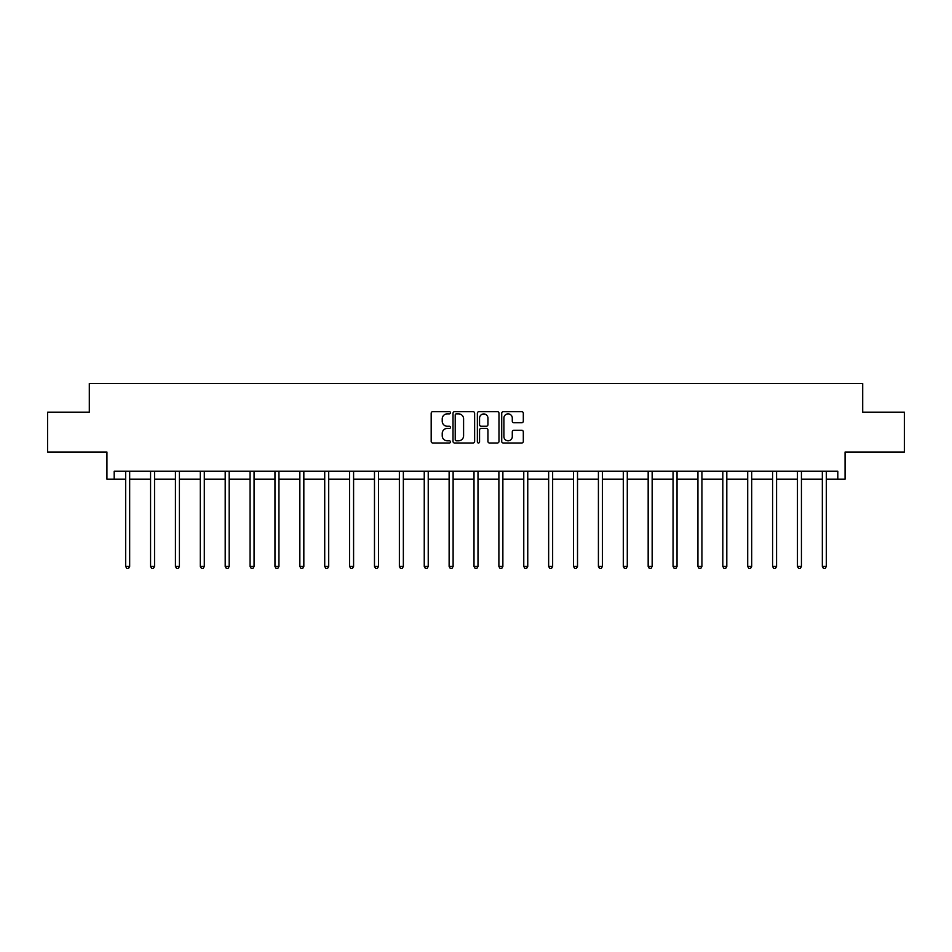 <?xml version="1.0" encoding="UTF-8"?>
<svg xmlns="http://www.w3.org/2000/svg" width="952" height="952" viewBox="0 0 952 952"><rect width="100%" height="100%" fill="white"/><g stroke="black" fill="none" stroke-linecap="round" stroke-linejoin="round"><path stroke-width="1.43" d="M450.486 412.775A1.095 1.095 0 0 0 449.392 411.68L432.755 411.68A1.571 1.571 0 0 0 431.185 413.251L431.185 441.43A1.571 1.571 0 0 0 432.755 442.989L449.392 442.989A1.095 1.095 0 0 0 450.486 441.895A1.095 1.095 0 0 0 449.392 440.8L447.238 440.8A5.01 5.01 0 0 1 442.228 435.79L442.228 433.446A5.01 5.01 0 0 1 447.238 428.436L449.392 428.436A1.095 1.095 0 0 0 450.486 427.341A1.095 1.095 0 0 0 449.392 426.246L447.238 426.246A5.01 5.01 0 0 1 442.228 421.236L442.228 418.88A5.01 5.01 0 0 1 447.238 413.87L449.392 413.87A1.095 1.095 0 0 0 450.486 412.775M114.192 479.177L114.192 471.204L837.808 471.204L837.808 479.177L845.067 479.177L845.067 452.057L904.4 452.057L904.4 412.192L862.691 412.192L862.691 383.477L89.309 383.477L89.309 412.192L47.6 412.192L47.6 452.057L106.933 452.057L106.933 479.177L125.676 479.177M521.755 422.724A1.571 1.571 0 0 0 523.314 421.153L523.314 413.251A1.571 1.571 0 0 0 521.755 411.68L503.275 411.68A1.571 1.571 0 0 0 501.716 413.251L501.716 441.43A1.571 1.571 0 0 0 503.275 442.989L521.755 442.989A1.571 1.571 0 0 0 523.314 441.43L523.314 431.875A1.571 1.571 0 0 0 521.755 430.316L513.842 430.316A1.571 1.571 0 0 0 512.283 431.875L512.283 436.611A4.189 4.189 0 0 1 508.094 440.8A4.189 4.189 0 0 1 503.905 436.611L503.905 418.059A4.189 4.189 0 0 1 508.094 413.87A4.189 4.189 0 0 1 512.283 418.059L512.283 421.153A1.571 1.571 0 0 0 513.842 422.724L521.755 422.724M474.632 413.251A1.571 1.571 0 0 0 473.061 411.68L454.592 411.68A1.571 1.571 0 0 0 453.021 413.251L453.021 441.43A1.571 1.571 0 0 0 454.592 442.989L473.061 442.989A1.571 1.571 0 0 0 474.632 441.43L474.632 413.251M478.939 411.68L497.408 411.68A1.571 1.571 0 0 1 498.979 413.251L498.979 441.43A1.571 1.571 0 0 1 497.408 442.989L489.507 442.989A1.571 1.571 0 0 1 487.936 441.43L487.936 429.995A1.571 1.571 0 0 0 486.377 428.436L481.129 428.436A1.571 1.571 0 0 0 479.558 429.995L479.558 441.895A1.095 1.095 0 0 1 478.463 442.989A1.095 1.095 0 0 1 477.368 441.895L477.368 413.251A1.571 1.571 0 0 1 478.939 411.68M129.662 479.177L150.559 479.177M154.545 479.177L175.43 479.177M179.416 479.177L200.313 479.177M204.299 479.177L225.196 479.177M229.182 479.177L250.078 479.177M254.065 479.177L274.961 479.177M278.948 479.177L299.844 479.177M303.831 479.177L324.715 479.177M328.702 479.177L349.598 479.177M353.585 479.177L374.481 479.177M378.468 479.177L399.364 479.177M403.35 479.177L424.247 479.177M428.233 479.177L449.13 479.177M453.116 479.177L474.001 479.177M477.999 479.177L498.884 479.177M502.87 479.177L523.767 479.177M527.753 479.177L548.649 479.177M552.636 479.177L573.532 479.177M577.519 479.177L598.415 479.177M602.402 479.177L623.298 479.177M627.285 479.177L648.169 479.177M652.156 479.177L673.052 479.177M677.039 479.177L697.935 479.177M701.922 479.177L722.818 479.177M726.804 479.177L747.701 479.177M751.687 479.177L772.584 479.177M776.57 479.177L797.455 479.177M801.441 479.177L822.338 479.177M826.324 479.177L837.808 479.177M456.317 413.87A1.095 1.095 0 0 0 455.223 414.965L455.223 439.705A1.095 1.095 0 0 0 456.317 440.8L458.578 440.8A5.01 5.01 0 0 0 463.588 435.79L463.588 418.88A5.01 5.01 0 0 0 458.578 413.87L456.317 413.87M487.936 418.142A4.189 4.189 0 0 0 483.747 413.953A4.189 4.189 0 0 0 479.558 418.142L479.558 424.675A1.571 1.571 0 0 0 481.129 426.246L486.377 426.246A1.571 1.571 0 0 0 487.936 424.675L487.936 418.142M129.865 471.204L129.769 471.43A1.595 1.595 0 0 0 129.662 472.025L129.662 566.452L125.676 566.452L125.676 472.025A1.595 1.595 0 0 0 125.557 471.43L125.462 471.204M129.662 566.452L128.46 568.522L126.866 568.522L125.676 566.452M154.748 471.204L154.652 471.43A1.595 1.595 0 0 0 154.545 472.025L154.545 566.452L150.559 566.452L150.559 472.025A1.595 1.595 0 0 0 150.44 471.43L150.345 471.204M154.545 566.452L153.343 568.522L151.749 568.522L150.559 566.452M179.63 471.204L179.535 471.43A1.595 1.595 0 0 0 179.416 472.025L179.416 566.452L175.43 566.452L175.43 472.025A1.595 1.595 0 0 0 175.323 471.43L175.227 471.204M179.416 566.452L178.226 568.522L176.632 568.522L175.43 566.452M204.513 471.204L204.418 471.43A1.595 1.595 0 0 0 204.299 472.025L204.299 566.452L200.313 566.452L200.313 472.025A1.595 1.595 0 0 0 200.206 471.43L200.11 471.204M204.299 566.452L203.109 568.522L201.515 568.522L200.313 566.452M229.396 471.204L229.301 471.43A1.595 1.595 0 0 0 229.182 472.025L229.182 566.452L225.196 566.452L225.196 472.025A1.595 1.595 0 0 0 225.077 471.43L224.981 471.204M229.182 566.452L227.992 568.522L226.397 568.522L225.196 566.452M254.279 471.204L254.184 471.43A1.595 1.595 0 0 0 254.065 472.025L254.065 566.452L250.078 566.452L250.078 472.025A1.595 1.595 0 0 0 249.959 471.43L249.864 471.204M254.065 566.452L252.863 568.522L251.268 568.522L250.078 566.452M279.15 471.204L279.055 471.43A1.595 1.595 0 0 0 278.948 472.025L278.948 566.452L274.961 566.452L274.961 472.025A1.595 1.595 0 0 0 274.842 471.43L274.747 471.204M278.948 566.452L277.746 568.522L276.151 568.522L274.961 566.452M304.033 471.204L303.938 471.43A1.595 1.595 0 0 0 303.831 472.025L303.831 566.452L299.844 566.452L299.844 472.025A1.595 1.595 0 0 0 299.725 471.43L299.63 471.204M303.831 566.452L302.629 568.522L301.034 568.522L299.844 566.452M328.916 471.204L328.821 471.43A1.595 1.595 0 0 0 328.702 472.025L328.702 566.452L324.715 566.452L324.715 472.025A1.595 1.595 0 0 0 324.608 471.43L324.513 471.204M328.702 566.452L327.512 568.522L325.917 568.522L324.715 566.452M353.799 471.204L353.704 471.43A1.595 1.595 0 0 0 353.585 472.025L353.585 566.452L349.598 566.452L349.598 472.025A1.595 1.595 0 0 0 349.491 471.43L349.396 471.204M353.585 566.452L352.395 568.522L350.8 568.522L349.598 566.452M378.682 471.204L378.587 471.43A1.595 1.595 0 0 0 378.468 472.025L378.468 566.452L374.481 566.452L374.481 472.025A1.595 1.595 0 0 0 374.362 471.43L374.267 471.204M378.468 566.452L377.278 568.522L375.683 568.522L374.481 566.452M403.565 471.204L403.469 471.43A1.595 1.595 0 0 0 403.35 472.025L403.35 566.452L399.364 566.452L399.364 472.025A1.595 1.595 0 0 0 399.245 471.43L399.15 471.204M403.35 566.452L402.149 568.522L400.554 568.522L399.364 566.452M428.436 471.204L428.352 471.43A1.595 1.595 0 0 0 428.233 472.025L428.233 566.452L424.247 566.452L424.247 472.025A1.595 1.595 0 0 0 424.128 471.43L424.033 471.204M428.233 566.452L427.031 568.522L425.437 568.522L424.247 566.452M453.319 471.204L453.223 471.43A1.595 1.595 0 0 0 453.116 472.025L453.116 566.452L449.13 566.452L449.13 472.025A1.595 1.595 0 0 0 449.011 471.43L448.916 471.204M453.116 566.452L451.914 568.522L450.32 568.522L449.13 566.452M478.202 471.204L478.106 471.43A1.595 1.595 0 0 0 477.999 472.025L477.999 566.452L474.001 566.452L474.001 472.025A1.595 1.595 0 0 0 473.894 471.43L473.798 471.204M477.999 566.452L476.797 568.522L475.203 568.522L474.001 566.452M503.084 471.204L502.989 471.43A1.595 1.595 0 0 0 502.87 472.025L502.87 566.452L498.884 566.452L498.884 472.025A1.595 1.595 0 0 0 498.777 471.43L498.681 471.204M502.87 566.452L501.68 568.522L500.086 568.522L498.884 566.452M527.967 471.204L527.872 471.43A1.595 1.595 0 0 0 527.753 472.025L527.753 566.452L523.767 566.452L523.767 472.025A1.595 1.595 0 0 0 523.648 471.43L523.564 471.204M527.753 566.452L526.563 568.522L524.968 568.522L523.767 566.452M552.85 471.204L552.755 471.43A1.595 1.595 0 0 0 552.636 472.025L552.636 566.452L548.649 566.452L548.649 472.025A1.595 1.595 0 0 0 548.53 471.43L548.435 471.204M552.636 566.452L551.446 568.522L549.851 568.522L548.649 566.452M577.733 471.204L577.638 471.43A1.595 1.595 0 0 0 577.519 472.025L577.519 566.452L573.532 566.452L573.532 472.025A1.595 1.595 0 0 0 573.413 471.43L573.318 471.204M577.519 566.452L576.317 568.522L574.722 568.522L573.532 566.452M602.604 471.204L602.509 471.43A1.595 1.595 0 0 0 602.402 472.025L602.402 566.452L598.415 566.452L598.415 472.025A1.595 1.595 0 0 0 598.296 471.43L598.201 471.204M602.402 566.452L601.2 568.522L599.605 568.522L598.415 566.452M627.487 471.204L627.392 471.43A1.595 1.595 0 0 0 627.285 472.025L627.285 566.452L623.298 566.452L623.298 472.025A1.595 1.595 0 0 0 623.179 471.43L623.084 471.204M627.285 566.452L626.083 568.522L624.488 568.522L623.298 566.452M652.37 471.204L652.275 471.43A1.595 1.595 0 0 0 652.156 472.025L652.156 566.452L648.169 566.452L648.169 472.025A1.595 1.595 0 0 0 648.062 471.43L647.967 471.204M652.156 566.452L650.966 568.522L649.371 568.522L648.169 566.452M677.253 471.204L677.158 471.43A1.595 1.595 0 0 0 677.039 472.025L677.039 566.452L673.052 566.452L673.052 472.025A1.595 1.595 0 0 0 672.945 471.43L672.85 471.204M677.039 566.452L675.849 568.522L674.254 568.522L673.052 566.452M702.136 471.204L702.041 471.43A1.595 1.595 0 0 0 701.922 472.025L701.922 566.452L697.935 566.452L697.935 472.025A1.595 1.595 0 0 0 697.816 471.43L697.721 471.204M701.922 566.452L700.731 568.522L699.137 568.522L697.935 566.452M727.019 471.204L726.923 471.43A1.595 1.595 0 0 0 726.804 472.025L726.804 566.452L722.818 566.452L722.818 472.025A1.595 1.595 0 0 0 722.699 471.43L722.604 471.204M726.804 566.452L725.602 568.522L724.008 568.522L722.818 566.452M751.89 471.204L751.794 471.43A1.595 1.595 0 0 0 751.687 472.025L751.687 566.452L747.701 566.452L747.701 472.025A1.595 1.595 0 0 0 747.582 471.43L747.487 471.204M751.687 566.452L750.485 568.522L748.891 568.522L747.701 566.452M776.772 471.204L776.677 471.43A1.595 1.595 0 0 0 776.57 472.025L776.57 566.452L772.584 566.452L772.584 472.025A1.595 1.595 0 0 0 772.465 471.43L772.369 471.204M776.57 566.452L775.368 568.522L773.774 568.522L772.584 566.452M801.655 471.204L801.56 471.43A1.595 1.595 0 0 0 801.441 472.025L801.441 566.452L797.455 566.452L797.455 472.025A1.595 1.595 0 0 0 797.348 471.43L797.252 471.204M801.441 566.452L800.251 568.522L798.657 568.522L797.455 566.452M826.538 471.204L826.443 471.43A1.595 1.595 0 0 0 826.324 472.025L826.324 566.452L822.338 566.452L822.338 472.025A1.595 1.595 0 0 0 822.231 471.43L822.135 471.204M826.324 566.452L825.134 568.522L823.539 568.522L822.338 566.452"/></g></svg>
